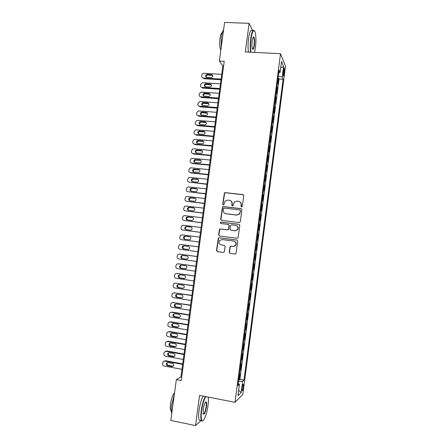 <?xml version="1.0" encoding="UTF-8"?>
<svg xmlns="http://www.w3.org/2000/svg" width="448" height="448" viewBox="0 0 448 448"><rect width="100%" height="100%" fill="white"/><g stroke="black" fill="none" stroke-linecap="round" stroke-linejoin="round"><path stroke-width="0.67" d="M241.556 207.015L242.34 206.394L243.751 195.692L242.894 194.578L225.215 192.64L224.437 192.898L222.69 204.142L223.278 204.921L223.849 204.719L225.215 200.978L227.791 200.077L229.258 200.239C231.134 200.648 232.042 201.835 231.974 203.806L231.79 205.184L232.383 205.968L232.971 205.744L234.242 202.093L236.925 201.102L238.403 201.27C240.29 201.678 241.203 202.871 241.136 204.848L240.957 206.231L241.556 207.015M243.359 386.91L243.387 384.384C242.973 384.065 242.536 385.314 242.077 388.13L242.043 390.662C242.463 390.964 242.9 389.715 243.359 386.91M229.202 252.213L230.054 253.361L235.049 254.033L235.995 253.607L237.754 241.181L236.897 240.038L219.201 237.765L218.327 238.106L216.507 250.51L217.347 251.653L223.317 252.454L224.431 251.574L225.109 246.478L224.263 245.336L221.301 244.95C219.061 244.138 218.518 242.654 219.666 240.498L222.018 239.562L233.666 241.063C235.85 241.814 236.443 243.253 235.441 245.398L232.949 246.478L231 246.221L230.082 246.613L229.202 252.213L230.283 253.383L235.138 254.038M252.7 30.834L249.116 23.352L245.308 51.929L280.515 53.71L235.015 402.321L199.55 395.377L195.524 425.6L170.811 420.437L176.322 379.652L181.222 380.587L224.235 61.314L219.369 61.046L222.858 65.968L180.936 376.975L176.322 379.652M249.116 23.352L224.588 22.4L219.369 61.046M239.204 222.544L240.33 221.654L241.898 209.742L241.041 208.622L223.356 206.578L222.544 206.87L220.674 219.279L221.514 220.399L239.204 222.544M239.826 225.445L238.056 237.871L237.126 238.269L219.43 236.006L218.59 234.875L219.52 229.253L220.377 228.928L227.522 229.818L228.637 228.934L229.085 225.562L228.234 224.437L220.802 223.524L220.399 222.342L220.987 222.118L238.969 224.314L239.826 225.445M238.694 379.87L239.215 379.966L240.005 373.912L239.406 374.41M240.01 369.785L240.531 369.88L241.321 363.838L240.727 364.286M241.326 359.716L241.847 359.811L242.631 353.774L242.049 354.172M242.637 349.664L243.158 349.754L243.942 343.728L243.365 344.081M243.947 339.629L244.468 339.718L245.252 333.698L244.681 334.001M245.252 329.605L245.773 329.689L246.557 323.68L245.991 323.938M246.557 319.598L247.078 319.682L247.862 313.684L247.302 313.891M247.862 309.602L248.382 309.686L249.166 303.694L248.612 303.856M249.166 299.628L249.687 299.706L250.466 293.726L249.922 293.838M250.466 289.66L250.986 289.738L251.765 283.769L251.227 283.836M251.765 279.714L252.286 279.787L253.058 273.823L252.526 273.846M253.058 269.78L253.579 269.853L254.358 263.9L253.831 263.872M254.352 259.862L254.873 259.93L255.651 253.988L255.13 253.915L255.651 253.988M255.646 249.934L256.166 250.023L256.939 244.087L256.418 244.02M256.945 239.999L257.454 240.134L258.227 234.203L257.706 234.142M258.238 230.076L258.742 230.255L259.515 224.336L258.994 224.274M259.532 220.164L260.03 220.394L260.803 214.48L260.282 214.424M260.826 210.274L261.313 210.543L262.086 204.641L261.565 204.585M262.114 200.396L262.595 200.71L263.368 194.818L262.847 194.762M263.402 190.529L263.878 190.893L264.645 185.007L264.124 184.951M264.684 180.678L265.154 181.087L265.922 175.213L265.406 175.162M265.966 170.845L266.431 171.298L267.198 165.43L266.678 165.379M267.249 161.022L267.708 161.521L268.475 155.663L267.954 155.618M268.526 151.217L268.979 151.76L269.746 145.914L269.226 145.863M269.808 141.428L270.25 142.016L271.018 136.175L270.497 136.13M271.079 131.65L271.522 132.283L272.283 126.448L271.762 126.409M272.356 121.884L272.793 122.562L273.549 116.738L273.034 116.698M273.627 112.14L274.058 112.862L274.814 107.044L274.294 107.005M274.898 102.402L275.318 103.169L276.074 97.362L275.559 97.328M276.164 92.686L276.584 93.498L277.34 87.696L276.926 86.862M276.819 87.662L277.34 87.696M283.5 69.983L283.231 76.037C283.5 76.468 283.769 75.796 284.032 74.026L284.295 67.978C284.026 67.547 283.763 68.214 283.5 69.983M280.515 53.71L285.499 66.136L242.81 394.447L235.015 402.321M239.215 379.966L239.904 379.372L243.998 380.134L283.125 79.296L282.195 77.185L278.354 75.93M243.998 380.134L242.598 381.394L241.142 392.594L237.955 395.718L239.45 384.238L237.95 385.594L279.104 70.174L280.101 72.436L281.529 61.499L283.584 66.506L282.195 77.185M275.66 96.572L276.074 97.362M274.389 106.294L274.814 107.044M273.118 116.038L273.549 116.738M271.846 125.787L272.283 126.448M270.57 135.559L271.018 136.175M269.293 145.342L269.746 145.914M268.016 155.137L268.475 155.663M266.739 164.948L267.198 165.43M265.457 174.776L265.922 175.213M264.169 184.615L264.645 185.007M262.886 194.471L263.368 194.818M261.598 204.344L262.086 204.641M260.305 214.228L260.803 214.48M259.017 224.129L259.515 224.336M257.723 234.041L258.227 234.203M256.424 243.97L256.939 244.087M254.873 259.93L254.352 259.89M253.579 269.853L253.047 269.858M252.286 279.787L251.748 279.838M250.986 289.738L250.443 289.834M249.687 299.706L249.138 299.846M248.382 309.686L247.828 309.876M247.078 319.682L246.518 319.917M245.773 329.689L245.207 329.974M244.468 339.718L243.891 340.049M243.158 349.754L242.575 350.134M241.847 359.811L241.259 360.237M240.531 369.88L239.938 370.356M239.904 379.372L279.059 79.05L278.594 78.042L277.844 83.832L277.43 82.981M195.524 425.6L201.102 420.504M205.369 416.606L205.604 415.968M223.602 66.013L222.858 65.968M181.686 377.121L180.936 376.975M278.079 78.014L278.594 78.042M279.059 79.05L283.125 79.296M278.751 72.85L280.101 72.436M239.462 213.814L239.411 214.194M239.45 384.238L238.202 383.639M238.498 381.388L242.598 381.394M280.694 67.894L283.584 66.506M241.142 392.594L238.666 390.242M241.438 206.993L241.349 204.954C241.461 203.465 240.884 202.373 239.607 201.667M230.401 200.609C231.711 201.292 232.31 202.395 232.193 203.913L232.288 205.946M243.387 194.774L225.45 192.763L224.672 193.026L222.93 204.249L223.21 204.91M241.455 208.768L223.591 206.685L222.785 206.97L220.914 219.363L221.446 220.388M240.369 210.694L239.77 209.905L224.241 208.107L223.468 208.729L223.272 210.179C223.199 212.145 224.101 213.332 225.971 213.752L236.583 215.006L239.406 213.881L240.576 210.79L240.078 210.022M225.333 213.606L225.971 213.752M240.576 210.79L239.618 213.97L236.802 215.096L226.206 213.842M228.525 224.515L229.314 225.635L228.631 229.533L227.752 229.886L220.618 228.995L219.766 229.32L218.837 234.937L219.47 236.012M239.277 224.403L221.228 222.197L220.64 222.415L220.808 223.524M234.982 230.748L237.412 229.734C238.493 227.573 237.922 226.111 235.693 225.35L231.577 224.846L230.698 225.193L230.014 229.107L230.866 230.233L235.2 230.815L237.625 229.796C238.672 227.87 238.23 226.442 236.309 225.501M235.2 230.815L231.09 230.3M233.979 241.125C236.096 241.914 236.656 243.354 235.659 245.437L233.173 246.518L231.224 246.26L230.306 246.652L229.432 252.241M224.386 245.364L221.542 244.989M237.087 240.089L219.442 237.815L218.574 238.157L216.754 250.544L217.594 251.681L223.406 252.459M221.088 79.094L203.308 77.98C202.21 77.801 201.684 77.134 201.729 75.992L201.858 75.051C202.087 74.004 202.726 73.416 203.762 73.287L221.726 74.362M220.993 79.783L203.935 78.714L203.308 77.98M212.778 75.538L207.592 75.079C206.438 75.326 205.957 76.026 206.147 77.174M206.73 77.342L211.344 77.616C213.209 76.602 213.282 75.6 211.562 74.603L206.982 74.334C205.094 75.326 205.01 76.328 206.73 77.342M254.492 52.394L255.45 47.46C256.189 41.121 256.099 36.053 255.175 32.25C253.725 28.834 252.353 30.996 251.065 38.735C250.438 43.87 250.404 48.362 250.953 52.214M250.566 52.192C250.04 48.266 250.085 43.736 250.712 38.606C251.759 31.881 252.991 29.254 254.408 30.733M254.386 45.343C253.753 49.202 253.07 50.282 252.325 48.586C251.871 46.71 251.826 44.173 252.196 40.981C252.627 38.074 253.165 36.725 253.809 36.932C254.643 38.153 254.834 40.953 254.386 45.343M252.521 49.084C253.131 49.241 253.641 47.953 254.044 45.226C254.442 41.647 254.33 39.071 253.719 37.498L253.21 37.206M221.122 48.054L221.357 37.285C221.878 33.622 222.622 31.102 223.597 29.73M220.83 50.232C219.682 47.779 219.397 43.859 219.968 38.472C220.528 34.759 221.318 32.777 222.342 32.519M248.427 52.086C247.884 48.16 247.923 43.635 248.55 38.511C249.648 31.567 250.93 29.002 252.392 30.817M205.744 396.592C203.946 399.666 202.563 404.449 201.594 410.928C200.928 416.461 201.107 419.759 202.138 420.812C203.756 422.246 207.015 413.554 208.023 405.406C208.494 401.766 208.544 398.983 208.186 397.068M202.882 420.823L201.779 421.07L201.387 420.566C200.676 418.919 200.62 415.71 201.214 410.939C202.16 404.561 203.521 399.75 205.307 396.508M206.466 406.745C205.33 412.894 204.238 415.234 203.19 413.778L203.252 409.506C204.103 404.482 205.083 401.918 206.192 401.811C206.707 402.354 206.797 404.001 206.466 406.745M203.269 414.053C204.338 414.002 205.285 411.566 206.097 406.756C206.371 404.55 206.343 403.066 206.018 402.293L205.559 402.024M171.724 413.683C171.175 411.757 171.147 408.845 171.651 404.958L174.339 394.324M171.321 411.034L170.884 410.614C170.24 409.416 170.134 407.126 170.554 403.738C171.466 398.143 172.799 394.492 174.546 392.784M200.698 420.426L199.226 420.118C198.503 418.471 198.442 415.262 199.035 410.497C199.982 404.13 201.354 399.325 203.162 396.082M219.811 88.564L202.026 87.382C200.934 87.198 200.407 86.531 200.452 85.383L200.581 84.442L202.378 82.684L220.45 83.826M219.722 89.219L202.658 88.082L202.026 87.382M211.478 84.918L206.231 84.459C205.1 84.762 204.652 85.473 204.893 86.598M205.453 86.755L210.157 87.041C211.938 85.982 211.982 84.974 210.286 84.028L205.615 83.748C203.806 84.784 203.75 85.786 205.453 86.755M218.534 98.05L200.749 96.802C199.651 96.606 199.125 95.939 199.17 94.786L199.298 93.845L200.99 92.109L219.173 93.307M218.45 98.666L201.382 97.457L200.749 96.802M210.179 94.31L204.87 93.856C203.767 94.214 203.358 94.942 203.638 96.04M204.17 96.186L208.964 96.471C210.666 95.374 210.678 94.371 209.003 93.47L204.249 93.178C202.518 94.259 202.49 95.256 204.17 96.186M217.252 107.554L199.461 106.226C198.363 106.03 197.842 105.358 197.887 104.205L198.016 103.264L199.606 101.545L217.89 102.799M217.174 108.125L200.105 106.854L199.461 106.226M208.874 103.712L203.51 103.27C202.434 103.678 202.059 104.418 202.39 105.493M202.888 105.622L207.766 105.913C209.39 104.782 209.373 103.785 207.721 102.922L202.882 102.631C201.23 103.746 201.23 104.742 202.888 105.622M215.97 117.068L198.178 115.674C197.081 115.472 196.554 114.794 196.599 113.641L196.728 112.694L198.223 111.003L198.822 110.947L216.614 112.308M215.897 117.6L198.822 116.262L198.178 115.674M207.564 113.131L202.154 112.7C201.102 113.159 200.76 113.91 201.135 114.962M201.6 115.08L206.567 115.366C208.107 114.206 208.062 113.21 206.438 112.392L201.516 112.101C199.942 113.243 199.97 114.234 201.6 115.08M214.687 126.594L196.89 125.126C195.793 124.919 195.266 124.242 195.311 123.082L195.44 122.142L196.846 120.473L197.534 120.394L215.326 121.828M214.62 127.092L197.54 125.681L196.89 125.126M206.248 122.562L200.799 122.147C199.769 122.651 199.466 123.418 199.886 124.443M200.318 124.544L205.358 124.83C206.819 123.642 206.752 122.657 205.156 121.873L200.155 121.582C198.654 122.752 198.71 123.738 200.318 124.544M213.399 136.136L195.602 134.596C194.505 134.383 193.978 133.7 194.023 132.546L194.152 131.6L195.468 129.965L196.246 129.858L214.043 131.359M213.338 136.59L196.258 135.111L195.602 134.596M204.926 132.003L199.444 131.611C198.442 132.16 198.173 132.938 198.638 133.941M199.024 134.03L204.142 134.305C205.531 133.095 205.442 132.121 203.868 131.37L198.794 131.085C197.366 132.272 197.445 133.252 199.024 134.03M212.111 145.69L194.309 144.077C193.211 143.864 192.685 143.175 192.735 142.016L192.864 141.07L194.09 139.468L194.953 139.334L212.755 140.913M212.055 146.11L194.975 144.558L194.309 144.077M203.599 141.462L198.089 141.092C197.114 141.686 196.885 142.47 197.394 143.45M197.736 143.522L202.922 143.791C204.243 142.565 204.126 141.596 202.58 140.879L197.439 140.599C196.078 141.803 196.179 142.783 197.736 143.522M210.823 155.26L193.015 153.574C191.918 153.356 191.391 152.662 191.442 151.502L191.57 150.556L192.724 148.988L193.665 148.826L211.467 150.472M210.773 155.635L193.687 154.017L193.015 153.574M202.261 150.931L196.739 150.584C195.787 151.222 195.591 152.018 196.151 152.97M196.442 153.031L201.69 153.289C202.95 152.051 202.815 151.088 201.286 150.399L196.084 150.125C194.79 151.351 194.908 152.32 196.442 153.031M209.53 164.842L191.722 163.083C190.624 162.859 190.098 162.165 190.142 161L190.277 160.054L191.352 158.525L192.371 158.329L210.179 160.048M209.485 165.183L192.394 163.492L191.722 163.083M200.922 160.412L195.395 160.093C194.466 160.77 194.303 161.577 194.908 162.512M195.149 162.557L200.458 162.803C201.65 161.554 201.494 160.602 199.993 159.936L194.729 159.673C193.502 160.905 193.637 161.868 195.149 162.557M208.236 174.44L190.422 172.609C189.325 172.379 188.804 171.679 188.849 170.514L188.978 169.562L189.991 168.073L191.072 167.843L208.886 169.635M208.197 174.737L191.106 172.978L190.422 172.609M199.578 169.91L194.051 169.618C193.138 170.335 193.015 171.147 193.67 172.06M193.855 172.088L199.214 172.329C200.351 171.074 200.178 170.128 198.699 169.484L193.379 169.232C192.209 170.475 192.366 171.427 193.855 172.088M206.942 184.05L189.129 182.146C188.031 181.91 187.505 181.21 187.55 180.046L188.63 177.638L189.778 177.374L207.592 179.239M206.909 184.307L189.129 182.146M198.223 179.424L192.707 179.15C191.817 179.911 191.727 180.734 192.433 181.619M192.556 181.642L196.986 182.112L197.971 181.866C199.046 180.611 198.862 179.67 197.406 179.049L192.035 178.802C190.915 180.051 191.089 180.998 192.556 181.642M205.643 193.67L187.824 191.699C186.726 191.458 186.2 190.753 186.25 189.582L187.27 187.214L188.479 186.922L206.293 188.86M205.615 193.894L187.824 191.699M196.868 188.95L192.349 188.457L191.369 188.703C190.495 189.504 190.439 190.333 191.201 191.195M191.257 191.201L195.692 191.694L196.717 191.419C197.747 190.159 197.54 189.23 196.106 188.625L191.671 188.143L190.686 188.39C189.622 189.644 189.812 190.579 191.257 191.201M204.344 203.308L186.525 201.264C185.427 201.018 184.901 200.312 184.946 199.136L185.914 196.806L187.174 196.476L204.994 198.492M204.322 203.493L186.525 201.264M195.502 198.498L191.055 197.988L190.03 198.262C189.174 199.108 189.157 199.948 189.969 200.782M189.958 200.782L194.387 201.286L195.457 200.99C196.437 199.73 196.218 198.806 194.807 198.218L190.372 197.714L189.342 197.988C188.322 199.242 188.53 200.172 189.958 200.782M203.045 212.962L185.22 210.84C184.122 210.594 183.596 209.882 183.641 208.706L184.559 206.41L185.87 206.052L203.694 208.135M203.028 213.102L185.22 210.84M194.13 208.051L189.756 207.542L188.692 207.838C187.852 208.729 187.869 209.574 188.742 210.381M188.653 210.37L193.088 210.896L194.197 210.571C195.132 209.311 194.897 208.393 193.502 207.822L189.067 207.301L187.998 207.603C187.029 208.858 187.247 209.782 188.653 210.37M201.74 222.628L183.915 220.433C182.818 220.181 182.291 219.464 182.336 218.288L183.21 216.026L184.565 215.634L202.395 217.795M201.729 222.729L183.915 220.433M192.746 217.627L188.457 217.106L187.354 217.426C186.53 218.372 186.586 219.229 187.527 219.996M187.348 219.979L191.783 220.522L192.926 220.17C193.822 218.91 193.575 217.997 192.198 217.442L187.762 216.899L186.659 217.23C185.73 218.484 185.959 219.402 187.348 219.979M200.435 232.31L182.605 230.042C181.507 229.779 180.981 229.062 181.031 227.886L181.86 225.658L183.26 225.238L201.09 227.466M200.43 232.372L182.605 230.042M191.341 227.209L187.158 226.682L186.021 227.03C185.203 228.038 185.31 228.9 186.329 229.634M186.038 229.594L190.473 230.16L191.654 229.779C192.506 228.519 192.254 227.618 190.893 227.074L186.458 226.514L185.315 226.867C184.425 228.122 184.666 229.034 186.038 229.594M199.13 242.004L181.294 239.658C180.197 239.394 179.67 238.678 179.721 237.496L180.51 235.301L181.95 234.847L199.786 237.154M199.125 242.026L181.294 239.658M189.896 236.796L185.853 236.27L184.688 236.645C183.876 237.742 184.038 238.627 185.186 239.288M184.733 239.226L189.168 239.809L190.378 239.406C191.195 238.151 190.932 237.255 189.588 236.718L185.147 236.146L183.977 236.516C183.126 237.77 183.378 238.678 184.733 239.226M198.475 246.854L180.639 244.474L198.475 246.859M197.82 251.714L179.984 249.295C178.886 249.026 178.36 248.298 178.41 247.117L179.161 244.955L180.639 244.474M184.436 245.868L183.35 246.271C182.538 247.52 182.795 248.41 184.134 248.954L188.082 249.486M183.417 248.875L187.858 249.474L189.095 249.049C189.879 247.794 189.605 246.904 188.278 246.383L183.837 245.784L182.638 246.182C181.821 247.436 182.078 248.332 183.417 248.875L184.134 248.954M197.17 256.53L179.855 254.156M196.51 261.436L178.674 258.944C177.57 258.67 177.044 257.942 177.094 256.754L177.817 254.621L179.329 254.117L197.165 256.575M182.885 255.494L182.017 255.914C181.238 257.158 181.502 258.048 182.823 258.574L186.956 259.151M182.106 258.535L186.547 259.157L187.807 258.709C188.558 257.454 188.278 256.575 186.967 256.054L182.526 255.444L181.3 255.858C180.51 257.113 180.785 258.003 182.106 258.535L182.823 258.574M195.866 266.218L178.349 263.782M195.199 271.174L177.358 268.604C176.254 268.324 175.734 267.596 175.778 266.409L176.467 264.303L178.013 263.771L195.854 266.302M181.44 265.143L180.684 265.563C179.934 266.806 180.208 267.691 181.513 268.212L185.763 268.822M180.79 268.212L185.231 268.85L186.519 268.38C187.242 267.131 186.95 266.252 185.651 265.742L181.21 265.115L179.962 265.552C179.206 266.801 179.48 267.686 180.79 268.212L181.513 268.212M194.561 275.923L176.848 273.437M193.883 280.924L176.036 278.281C174.938 277.995 174.412 277.262 174.462 276.074L175.123 273.997L176.697 273.442L194.544 276.046M180.023 274.814L179.351 275.234C178.629 276.472 178.909 277.351 180.202 277.866L184.548 278.505M179.474 277.9L183.915 278.555L185.22 278.068C185.92 276.825 185.623 275.951 184.335 275.447L179.894 274.798L178.623 275.257C177.895 276.5 178.181 277.379 179.474 277.9L180.202 277.866M193.25 285.639L175.364 283.119M192.567 290.69L174.72 287.969C173.617 287.683 173.096 286.944 173.141 285.751L173.779 283.702L175.381 283.125L193.228 285.807M178.623 284.502L178.018 284.911C177.318 286.149 177.61 287.022 178.892 287.532L182.599 288.277L183.926 287.773C184.593 286.53 184.296 285.662 183.019 285.163L178.578 284.497L177.279 284.973C176.579 286.216 176.87 287.09 178.158 287.599L182.599 288.277M191.934 295.372L173.953 292.807M191.251 300.468L173.398 297.674C172.295 297.382 171.774 296.638 171.825 295.445L172.43 293.423L174.059 292.818L191.906 295.579M177.234 294.202L176.686 294.605C176.014 295.837 176.31 296.705 177.576 297.209L182.073 297.909M176.837 297.321L181.278 298.01L182.622 297.489C183.271 296.251 182.963 295.389 181.698 294.896L177.257 294.207L175.941 294.706C175.269 295.943 175.566 296.811 176.837 297.321L177.576 297.209M190.624 305.116L172.547 302.512M189.93 310.262L172.077 307.395C170.974 307.093 170.447 306.348 170.498 305.155L171.086 303.156L172.738 302.534L190.59 305.362M175.846 303.923L175.353 304.31C174.698 305.536 175.006 306.404 176.26 306.902L180.824 307.625M175.515 307.048L179.956 307.759L181.322 307.222C181.944 305.99 181.63 305.127 180.376 304.64L175.935 303.934L174.602 304.45C173.947 305.682 174.255 306.55 175.515 307.048L176.26 306.902M189.308 314.877L172.172 312.088L171.142 312.234M188.608 320.068L170.75 317.122C169.652 316.82 169.126 316.075 169.176 314.877L169.742 312.9L171.41 312.256L189.269 315.162M174.457 313.656L174.014 314.026C173.387 315.252 173.695 316.114 174.938 316.607L179.57 317.358M174.188 316.792L178.634 317.526L180.012 316.971C180.617 315.739 180.298 314.882 179.054 314.401L174.614 313.673L173.258 314.205C172.631 315.431 172.939 316.299 174.188 316.792L174.938 316.607M187.992 324.649L170.85 321.793L169.736 321.972M187.286 329.896L169.422 326.872C168.325 326.564 167.798 325.808 167.849 324.61L168.392 322.661L170.089 321.994L187.947 324.979M173.068 323.411L172.682 323.758C172.071 324.979 172.385 325.836 173.622 326.329L178.315 327.096M172.861 326.553L177.307 327.303L178.702 326.732C179.284 325.506 178.959 324.654 177.733 324.173L173.286 323.428L171.92 323.971C171.31 325.198 171.623 326.06 172.861 326.553L173.622 326.329M186.67 334.438L169.529 331.503L168.336 331.727M185.959 339.73L168.095 336.633C166.992 336.319 166.466 335.563 166.516 334.359L167.048 332.433L168.756 331.75L186.62 334.813M171.685 333.178L171.343 333.502C170.755 334.723 171.074 335.574 172.295 336.067L177.05 336.851M171.534 336.325L175.98 337.098L177.391 336.51C177.951 335.289 177.626 334.438 176.406 333.962L171.959 333.2L170.576 333.754C169.988 334.981 170.307 335.838 171.534 336.325L172.295 336.067M185.349 344.243L168.207 341.236L166.936 341.499M184.632 349.58L166.762 346.405C165.665 346.091 165.138 345.33 165.189 344.126L165.698 342.216L167.429 341.516L185.293 344.652M170.302 342.961L170.005 343.263C169.434 344.478 169.758 345.33 170.974 345.817L175.778 346.612M170.206 346.114L174.647 346.903L176.075 346.304C176.618 345.083 176.288 344.238 175.073 343.762L170.632 342.983L169.232 343.554C168.661 344.775 168.986 345.626 170.206 346.114L170.974 345.817M184.027 354.06L166.88 350.98L165.542 351.288M183.299 359.447L165.43 356.194C164.332 355.874 163.806 355.107 163.856 353.903L164.349 352.016L166.096 351.299L183.966 354.514M168.918 352.761L168.666 353.035C168.112 354.245 168.442 355.096 169.646 355.578L174.507 356.395M168.874 355.919L173.32 356.726L174.754 356.115C175.286 354.9 174.95 354.054 173.746 353.578L169.299 352.778L167.888 353.366C167.334 354.581 167.664 355.432 168.874 355.919L169.646 355.578M182.7 363.888L165.553 360.735L164.147 361.094M181.966 369.326L164.097 365.999C162.994 365.674 162.467 364.902 162.523 363.698L163.005 361.827L164.763 361.094L182.633 364.386M167.535 362.578L167.328 362.818C166.79 364.028 167.121 364.874 168.319 365.355L173.225 366.184M167.541 365.736L171.987 366.559L173.432 365.938C173.947 364.722 173.606 363.882 172.413 363.412L167.966 362.589L166.544 363.188C166.006 364.403 166.337 365.249 167.541 365.736L168.319 365.355M283.254 71.854L284.306 71.915M283.074 73.97L284.032 74.026M207.749 75.079L207.138 74.334M212.156 75.348L211.562 74.603M206.478 84.454L205.862 83.742M210.885 84.739L210.286 84.028M205.201 93.839L204.579 93.167M209.608 94.142L209.003 93.47M203.924 103.242L203.297 102.603M208.331 103.561L207.721 102.922M202.647 112.655L202.014 112.05M207.054 112.997L206.438 112.392M201.365 122.08L200.726 121.514M205.778 122.438L205.156 121.873M200.082 131.522L199.438 130.995M204.495 131.897L203.868 131.37M198.8 140.98L198.15 140.482M203.213 141.372L202.58 140.879M197.512 150.444L196.857 149.985M201.925 150.858L201.286 150.399M196.224 159.93L195.563 159.505M200.637 160.356L199.993 159.936M194.936 169.422L194.27 169.036M199.349 169.87L198.699 169.484M193.642 178.931L192.97 178.584M198.061 179.396L197.406 179.049M192.349 188.457L191.671 188.143M196.767 188.938L196.106 188.625M191.055 197.988L190.372 197.714M195.474 198.492L194.807 198.218M189.756 207.542L189.067 207.301M194.096 208.034L193.502 207.822M188.457 217.106L187.762 216.899M192.651 217.577L192.198 217.442M187.158 226.682L186.458 226.514M191.195 227.147L190.893 227.074M185.853 236.27L185.147 236.146M179.329 254.117L180.057 254.173M178.013 263.771L178.746 263.794M185.634 268.85L185.231 268.85M176.697 273.442L177.436 273.426M184.475 278.527L183.915 278.555M175.381 283.125L176.12 283.069M178.892 287.532L178.158 287.599M174.059 292.818L174.81 292.729M182 297.898L181.278 298.01M172.738 302.534L173.494 302.4M180.684 307.614L179.956 307.759M171.41 312.256L172.172 312.088M179.368 317.335L178.634 317.526M170.089 321.994L170.85 321.793M178.046 327.079L177.307 327.303M168.756 331.75L169.529 331.503M176.725 336.829L175.98 337.098M167.429 341.516L168.207 341.236M175.403 346.601L174.647 346.903M166.096 351.299L166.88 350.98M174.076 356.384L173.32 356.726M164.763 361.094L165.553 360.735M172.749 366.178L171.987 366.559M243.102 384.328L243.387 384.384M283.982 67.962L284.295 67.978M207.592 75.079L206.982 74.334M253.719 37.498L253.058 37.47M253.495 37.229L253.809 36.932M199.226 420.118L201.387 420.566M206.018 402.293L205.436 402.181M171.304 410.704L170.884 410.614M205.839 402.063L206.192 401.811M202.138 420.812L201.779 421.07M206.231 84.459L205.615 83.748M204.87 93.856L204.249 93.178M203.51 103.27L202.882 102.631M202.154 112.7L201.516 112.101M200.799 122.147L200.155 121.582M199.444 131.611L198.794 131.085M198.089 141.092L197.439 140.599M196.739 150.584L196.084 150.125M195.395 160.093L194.729 159.673M194.051 169.618L193.379 169.232M192.707 179.15L192.035 178.802M191.369 188.703L190.686 188.39M190.03 198.262L189.342 197.988M188.692 207.838L187.998 207.603M187.354 217.426L186.659 217.23M186.021 227.03L185.315 226.867M184.688 236.645L183.977 236.516M183.35 246.271L182.638 246.182M182.017 255.914L181.3 255.858M180.684 265.563L179.962 265.552M179.351 275.234L178.623 275.257M178.018 284.911L177.279 284.973M176.686 294.605L175.941 294.706M175.353 304.31L174.602 304.45M174.014 314.026L173.258 314.205M172.682 323.758L171.92 323.971M171.343 333.502L170.576 333.754M170.005 343.263L169.232 343.554M168.666 353.035L167.888 353.366M167.328 362.818L166.544 363.188"/></g></svg>
